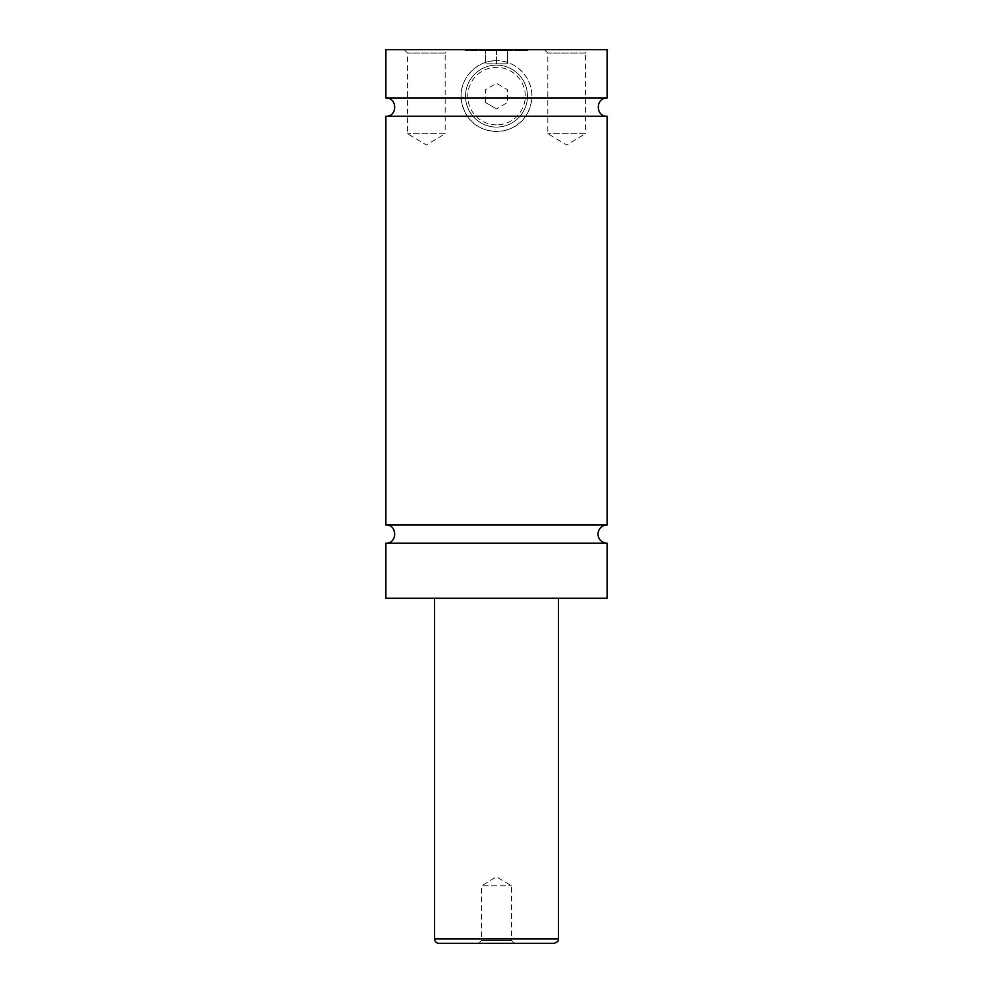 <?xml version="1.0" encoding="UTF-8"?>
<svg xmlns="http://www.w3.org/2000/svg" width="993" height="993" viewBox="0 0 993 993"><rect width="100%" height="100%" fill="white"/><g stroke="black" fill="none" stroke-linecap="round" stroke-linejoin="round"><path stroke-width="0.74" stroke-dasharray="4.96 3.72" d="M607.108 543.171L385.892 543.171M607.108 525.036L385.892 525.036M385.892 116.231L467.393 116.231C466.226 117.335 459.672 98.158 461.162 98.096L385.892 98.096M607.108 98.096L531.838 98.096C533.328 98.158 526.774 117.335 525.607 116.231L607.108 116.231M527.469 50.531L465.531 50.531L527.469 50.531L527.469 49.65L465.531 49.65L527.469 49.65M496.5 127.079A30.969 30.969 0 0 0 527.469 96.11A30.969 30.969 0 0 0 496.5 65.141A30.969 30.969 0 0 0 465.531 96.11A30.969 30.969 0 0 0 496.5 127.079A30.969 30.969 0 0 0 527.469 96.11A30.969 30.969 0 0 0 496.5 65.141A30.969 30.969 0 0 0 465.531 96.11A30.969 30.969 0 0 0 496.5 127.079M496.5 124.857A28.76 28.76 0 0 1 467.74 96.11A28.76 28.76 0 0 1 496.5 67.35A28.76 28.76 0 0 1 525.26 96.11A28.76 28.76 0 0 1 496.5 124.857M461.162 98.096C459.573 78.534 476.727 60.201 496.5 60.71A35.388 35.388 0 0 0 461.112 96.11A35.388 35.388 0 0 0 496.5 131.498A35.388 35.388 0 0 0 531.888 96.11A35.388 35.388 0 0 0 496.5 60.71C516.273 60.201 533.427 78.534 531.838 98.096M467.393 116.231C479.743 136.277 513.257 136.277 525.607 116.231M514.312 943.35L511.544 940.582L511.544 885.83L496.5 876.794L481.456 885.83L511.544 885.83L481.456 885.83L481.456 940.582L511.544 940.582L481.456 940.582L478.688 943.35L514.312 943.35L478.688 943.35M404.139 49.65L407.577 53.076L407.577 133.707L426.369 145.003L445.174 133.707L407.577 133.707L445.174 133.707L445.174 53.076L407.577 53.076L445.174 53.076L448.613 49.65L404.139 49.65L448.613 49.65M544.387 49.65L547.826 53.076L547.826 133.707L566.631 145.003L585.423 133.707L547.826 133.707L585.423 133.707L585.423 53.076L547.826 53.076L585.423 53.076L588.861 49.65L544.387 49.65L588.861 49.65M438.98 943.35L554.02 943.35M434.562 598.258L558.438 598.258L434.562 598.258M607.108 598.258L385.892 598.258M607.108 49.65L385.892 49.65M485.44 102.49L496.5 108.882L485.44 102.49L485.44 89.718L496.5 83.338L507.56 89.718L507.56 102.49L496.5 108.882L507.56 102.49L507.56 89.718L496.5 83.338L485.44 89.718L485.44 102.49M496.5 50.531L485.44 50.531L507.56 50.531L496.5 50.531L496.5 63.813L485.44 63.813L485.44 50.531L485.44 63.813L507.56 63.813L496.5 63.813L496.5 50.531M507.56 63.813L507.56 50.531L507.56 63.813M558.438 938.931L434.562 938.931M465.531 50.531L465.531 49.65"/><path stroke-width="1.49" d="M385.892 543.171C397.597 543.742 397.597 524.478 385.892 525.036L607.108 525.036A9.074 9.074 0 0 0 598.034 534.11A9.074 9.074 0 0 0 607.108 543.171L607.108 598.258L385.892 598.258L385.892 543.171L607.108 543.171M385.892 98.096L607.108 98.096L607.108 49.65L385.892 49.65L385.892 98.096C397.597 97.537 397.597 116.802 385.892 116.231L607.108 116.231L607.108 525.036M554.02 943.35L438.98 943.35A4.419 4.419 0 0 1 434.562 938.931L558.438 938.931C557.445 940.284 560.375 940.979 554.02 943.35M558.438 598.258L558.438 938.931M607.108 116.231C595.403 116.802 595.403 97.537 607.108 98.096M434.562 938.931L434.562 598.258M385.892 525.036L385.892 116.231"/></g></svg>
